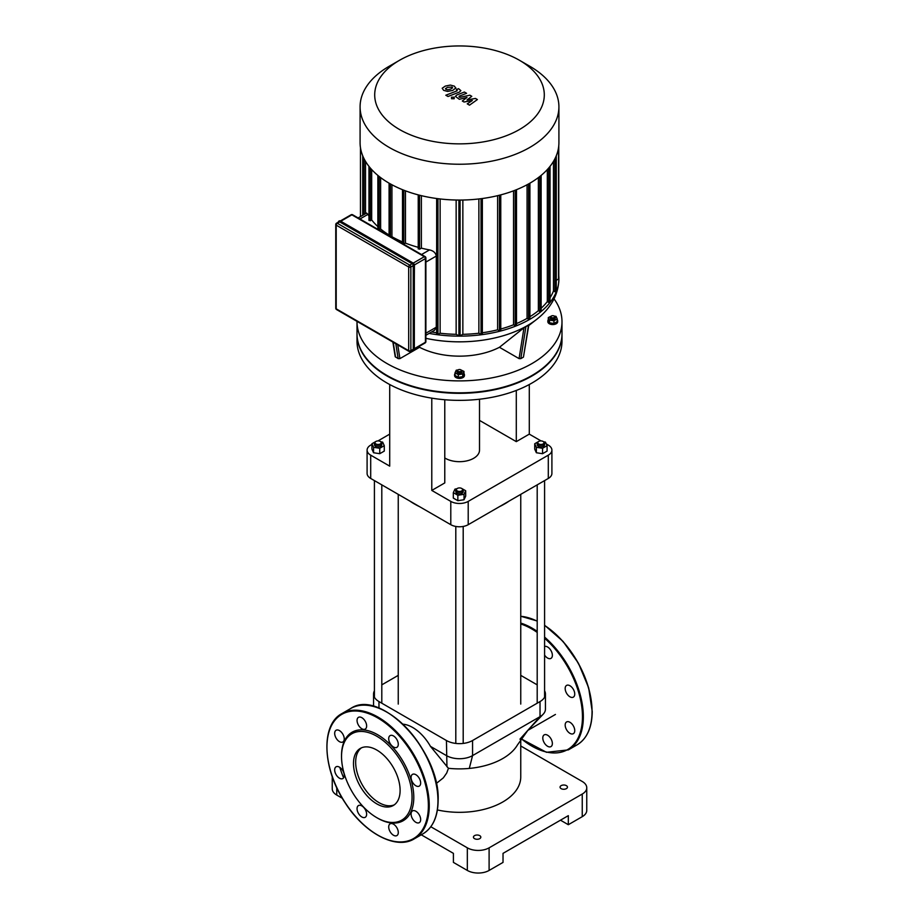 <?xml version="1.0" encoding="UTF-8"?>
<svg xmlns="http://www.w3.org/2000/svg" width="919" height="919" viewBox="0 0 919 919"><rect width="100%" height="100%" fill="white"/><g stroke="black" fill="none" stroke-linecap="round" stroke-linejoin="round"><path stroke-width="1.38" d="M396.882 827.755A6.766 3.906 -120 0 0 390.104 823.849A6.766 3.906 -120 0 0 390.104 831.661A6.766 3.906 -120 0 0 396.882 835.578A6.766 3.906 -120 0 0 396.882 827.755M366.635 814.2A6.766 3.906 -120 0 0 363.671 807.387A6.766 3.906 -120 0 0 358.456 805.572A6.766 3.906 -120 0 0 358.456 813.395A6.766 3.906 -120 0 0 365.234 817.301A6.766 3.906 -120 0 0 366.635 814.2M342.844 778.542A6.766 3.906 -120 0 0 342.844 770.719A6.766 3.906 -120 0 0 336.078 766.814A6.766 3.906 -120 0 0 336.078 774.625A6.766 3.906 -120 0 0 342.844 778.542L342.844 778.542M339.467 741.656A6.766 3.906 -120 0 0 342.844 741.989A6.766 3.906 -120 0 0 342.844 734.178A6.766 3.906 -120 0 0 336.078 730.26A6.766 3.906 -120 0 0 335.044 735.694A6.766 3.906 -120 0 0 339.467 741.656M358.456 725.16A6.766 3.906 -120 0 0 365.234 729.077A6.766 3.906 -120 0 0 365.234 721.254A6.766 3.906 -120 0 0 358.456 717.348A6.766 3.906 -120 0 0 358.456 725.16M388.703 738.715A6.766 3.906 -120 0 0 391.655 745.527A6.766 3.906 -120 0 0 396.882 747.342A6.766 3.906 -120 0 0 396.882 739.531A6.766 3.906 -120 0 0 390.104 735.614A6.766 3.906 -120 0 0 388.703 738.715M412.482 774.372A6.766 3.906 -120 0 0 412.482 782.195A6.766 3.906 -120 0 0 419.259 786.101A6.766 3.906 -120 0 0 419.259 778.29A6.766 3.906 -120 0 0 412.482 774.372L412.482 774.372M415.87 811.259A6.766 3.906 -120 0 0 412.482 810.926A6.766 3.906 -120 0 0 412.482 818.737A6.766 3.906 -120 0 0 419.259 822.654A6.766 3.906 -120 0 0 420.293 817.221A6.766 3.906 -120 0 0 415.87 811.259M376.801 817.669L377.663 818.174A51.096 29.5 -120 0 0 413.791 797.313A51.096 29.5 -120 0 0 377.663 734.74A51.096 29.5 -120 0 0 341.535 755.602L341.535 756.601A49.867 28.788 -120 0 0 376.801 817.669A49.867 28.788 -120 0 0 412.057 797.313A49.867 28.788 -120 0 0 376.801 736.245A49.867 28.788 -120 0 0 341.535 756.601M361.443 747.848A32.969 19.035 -120 0 0 362.488 785.217A32.969 19.035 -120 0 0 394.331 804.814M400.11 790.42A32.969 19.035 -120 0 0 385.716 757.245A32.969 19.035 -120 0 0 360.317 748.411A32.969 19.035 -120 0 0 360.317 786.48A32.969 19.035 -120 0 0 393.275 805.504A32.969 19.035 -120 0 0 400.11 790.42M550.963 738.796A6.766 3.906 60 0 1 550.963 746.607A6.766 3.906 60 0 1 544.197 742.701A6.766 3.906 60 0 1 544.197 734.878A6.766 3.906 60 0 1 550.963 738.796M544.588 646.471A6.766 3.906 60 0 1 551.147 650.893A6.766 3.906 60 0 1 550.963 658.383A6.766 3.906 60 0 1 544.588 655.109M566.575 685.413L566.575 685.413A6.766 3.906 60 0 1 573.341 689.33A6.766 3.906 60 0 1 573.341 697.142A6.766 3.906 60 0 1 566.575 693.236A6.766 3.906 60 0 1 566.575 685.413M569.964 722.3A6.766 3.906 60 0 1 574.386 728.262A6.766 3.906 60 0 1 573.341 733.684A6.766 3.906 60 0 1 566.575 729.778A6.766 3.906 60 0 1 566.575 721.966A6.766 3.906 60 0 1 569.964 722.3M339.685 221.881A1.539 0.885 -120 0 0 338.916 221.801L336.526 223.191A1.539 1.539 0 0 0 335.757 224.523A1.539 0.885 -0 0 0 336.205 225.144A1.539 0.885 -60 0 1 337.296 223.26L339.685 221.881L412.16 263.719L409.771 265.109L337.296 223.26A1.539 0.885 -120 0 0 336.526 223.191M409.771 351.299A1.539 0.885 -120 0 0 410.54 351.38L412.93 350.001A1.539 0.885 -120 0 0 413.251 349.289L413.251 265.602A1.539 0.885 -120 0 0 412.16 263.719M475.479 98.436L467.024 99.941L471.792 96.311L469.862 95.197L459.741 97.391L459.224 96.173L466.576 93.301L464.382 92.026L456.858 94.979L455.376 96.369L459.362 99.309L467.001 97.437L462.314 101.01L464.026 102.009L472.332 100.504L467.243 103.858L469.506 105.168L477.398 99.551L475.479 98.436M459.063 96.989L459.224 96.173M445.428 88.649L447.473 89.832L450.528 89.132L452.585 87.845L452.045 87.075L447.473 87.362L445.428 88.649L446.002 89.43M452.585 87.845L452.045 87.075M455.835 88.235L454.4 86.156L450.367 85.076L445.267 86.099L442.188 88.258L443.636 90.349L447.645 91.418L452.734 90.407L455.87 87.948M448.024 96.495L459.397 92.061L460.89 90.671L458.581 88.683L456.364 89.557L457.042 90.855L445.818 95.231L448.024 96.495M457.214 90.039L457.042 90.855M454.193 97.196L451.528 97.196L451.528 98.735L454.193 98.735L454.193 97.196L454.193 98.735M451.528 97.196L451.528 98.735M561.991 333.907A102.491 59.172 180 0 1 561.991 334.148A102.491 59.172 180 0 1 531.975 375.997A102.491 59.172 180 0 1 420.282 388.829A102.491 59.172 180 0 1 357.009 334.148A102.491 59.172 180 0 1 357.009 333.907M561.991 334.148L561.991 341.19A102.491 59.172 180 0 1 531.975 383.028A102.491 59.172 180 0 1 420.282 395.859A102.491 59.172 180 0 1 357.009 341.19L357.009 334.148M358.146 217.941L366.578 213.07L367.945 214.368A96.334 55.622 0 0 0 368.956 216.057M418.455 248.578L419.535 249.21L421.384 248.141A96.334 55.622 0 0 0 429.529 249.922C433.423 250.784 435.675 252.84 436.295 256.068L436.261 327.704L434.469 330.323L425.888 335.286M403.556 244.167L405.463 243.11A96.334 55.622 0 0 0 418.225 247.326M391.287 237.079L391.931 236.711A96.334 55.622 0 0 0 402.499 241.904M378.927 229.934L380.627 229.003A96.334 55.622 0 0 0 389.082 235.023M369.174 220.135L370.265 220.767L371.69 219.94A96.334 55.622 0 0 0 377.87 226.602M421.384 248.141L421.384 195.667M405.463 243.11L405.463 190.83M391.931 236.711L391.931 184.753M365.521 213.679L365.521 161.365M380.627 229.003L380.627 177.597M371.69 219.94L371.69 169.567M389.197 66.26L399.535 60.286A84.801 48.96 180 0 1 519.465 60.286A84.801 48.96 180 0 1 519.465 129.522A84.801 48.96 180 0 1 399.535 129.522A84.801 48.96 180 0 1 399.535 60.286L389.208 66.26A99.413 57.392 0 0 0 389.197 66.26A99.413 57.392 0 0 0 360.087 106.845A99.413 57.392 0 0 0 459.5 164.237A99.413 57.392 0 0 0 558.913 106.845A99.413 57.392 0 0 0 529.803 66.26L519.465 60.286M558.913 106.845L558.913 142.652A99.413 57.392 180 0 1 459.5 200.055A99.413 57.392 180 0 1 360.087 142.652L360.087 106.845M553.479 161.365L553.479 290.955A96.334 55.622 180 0 1 550.044 297.733M547.31 169.567L547.31 301.616A96.334 55.622 180 0 1 541.13 308.279M538.373 177.597L538.373 310.679A96.334 55.622 180 0 1 529.918 316.699M527.069 184.753L527.069 318.388A96.334 55.622 180 0 1 516.501 323.58M513.537 190.83L513.537 324.786A96.334 55.622 180 0 1 500.775 329.002M497.616 195.667L497.616 329.818A96.334 55.622 180 0 1 482.349 332.77M478.868 198.952L478.868 333.229A96.334 55.622 180 0 1 462.854 334.321L462.854 200.02M456.146 200.02L456.146 334.321A96.334 55.622 180 0 1 440.132 333.229L440.132 198.952M436.651 332.77A96.334 55.622 180 0 1 431.608 331.977M462.854 334.321L459.5 336.044L459.5 200.055M440.132 333.229L437.972 334.47L436.881 333.838M529.689 318.629L528.597 319.261L527.069 318.388M516.271 325.108L515.18 325.74L513.537 324.786M500.545 330.254L499.465 330.886L497.616 329.818M482.119 333.838L481.028 334.47L478.868 333.229M429.15 333.402A99.413 57.392 0 0 0 558.913 278.744A99.413 57.392 0 0 0 558.763 275.551M558.763 145.868L558.763 278.767L556.259 280.398M556.029 291.174L554.938 291.794L553.479 290.955M549.826 301.811L548.735 302.443L547.31 301.616M540.912 310.886L539.821 311.518L538.373 310.679M459.5 336.044L456.146 334.321M554.065 317.492A1.849 1.068 180 0 1 551.457 317.492A1.849 1.068 180 0 1 551.457 315.987A1.849 1.068 180 0 1 554.065 315.987A1.849 1.068 180 0 1 554.065 317.492M551.274 316.113A2.458 1.424 0 0 0 551.021 316.239A2.458 1.424 0 0 0 550.297 317.239A2.458 1.424 0 0 0 551.814 318.548A2.458 1.424 0 0 0 554.502 318.25A2.458 1.424 0 0 0 555.225 317.239A2.458 1.424 0 0 0 554.502 316.239A2.458 1.424 0 0 0 554.249 316.113M555.225 317.239L555.225 318.25A2.458 1.424 180 0 1 554.502 319.249A2.458 1.424 180 0 1 551.814 319.559A2.458 1.424 180 0 1 550.297 318.25L550.297 317.239M554.237 316.079L556.029 316.354L557.224 318.939L557.224 321.604L553.95 323.488L553.95 320.823L549.493 320.134L548.298 317.56L552.078 315.745M553.95 323.488L549.493 322.799L549.493 320.134M549.493 322.799L548.298 320.214L548.298 317.56M557.224 318.939L553.95 320.823M557.224 319.709A4.928 2.849 180 0 1 557.684 320.915A4.928 2.849 180 0 1 556.248 322.925A4.928 2.849 180 0 1 550.872 323.534A4.928 2.849 180 0 1 547.839 320.915A4.928 2.849 180 0 1 548.298 319.709M557.638 321.317A4.928 2.849 180 0 1 557.684 321.719A4.928 2.849 180 0 1 556.248 323.729A4.928 2.849 180 0 1 550.872 324.338A4.928 2.849 180 0 1 547.839 321.719A4.928 2.849 180 0 1 547.885 321.317M458.19 371.333A1.849 1.068 180 0 1 458.19 369.829A1.849 1.068 180 0 1 460.81 369.829A1.849 1.068 180 0 1 460.81 371.333A1.849 1.068 180 0 1 458.19 371.333M458.007 369.955A2.458 1.424 0 0 0 457.754 370.081A2.458 1.424 0 0 0 457.042 371.081A2.458 1.424 0 0 0 457.754 372.092A2.458 1.424 0 0 0 460.442 372.402A2.458 1.424 0 0 0 461.958 371.081A2.458 1.424 0 0 0 461.246 370.081A2.458 1.424 0 0 0 460.993 369.955M461.958 371.081L461.958 372.092A2.458 1.424 180 0 1 460.442 373.401A2.458 1.424 180 0 1 457.754 373.091A2.458 1.424 180 0 1 457.042 372.092L457.042 371.081M460.189 369.587L463.957 371.402L463.957 374.067L462.762 376.641L458.305 377.33L455.043 375.446L455.043 372.781L456.238 370.208L458.018 369.92M463.957 371.402L462.762 373.976L458.305 374.665L455.043 372.781M462.762 376.641L462.762 373.976M458.305 377.33L458.305 374.665M463.957 373.551A4.928 2.849 180 0 1 464.428 374.757A4.928 2.849 180 0 1 461.384 377.376A4.928 2.849 180 0 1 456.019 376.767A4.928 2.849 180 0 1 454.572 374.757A4.928 2.849 180 0 1 455.043 373.551M464.371 375.159A4.928 2.849 180 0 1 464.428 375.561A4.928 2.849 180 0 1 461.384 378.18A4.928 2.849 180 0 1 456.019 377.571A4.928 2.849 180 0 1 454.572 375.561A4.928 2.849 180 0 1 454.629 375.159M528.862 324.798L523.439 357.123L520.832 358.628L519.074 358.617L499.442 347.29L523.979 327.784L528.333 325.269M554.042 298.859A102.491 59.172 180 0 1 561.991 321.719A102.491 59.172 180 0 1 459.5 380.891A102.491 59.172 180 0 1 357.009 321.719A102.491 59.172 180 0 1 357.009 321.363M499.442 347.29A59.655 34.44 180 0 1 419.558 347.29L399.926 358.617L398.168 358.628L395.204 356.687L392.884 342.075M418.742 346.647L419.558 347.29M561.991 321.719L561.991 333.654A102.491 59.172 180 0 1 459.5 392.827A102.491 59.172 180 0 1 357.009 333.654L357.009 321.719M479.511 399.225L479.511 450.138A20.011 11.545 180 0 1 473.641 458.305A20.011 11.545 180 0 1 444.773 457.949M541.038 440.925L529.287 434.124L529.287 384.533M546.277 443.946L548.298 445.106A12.315 7.111 180 0 1 551.905 450.138A12.315 7.111 180 0 1 548.298 455.158L468.208 501.395A12.315 7.111 180 0 1 450.792 501.395L431.781 490.424L431.781 398.157M529.287 434.124L516.294 441.637L516.294 390.449M444.773 399.754L444.773 482.923L431.781 490.424M450.792 501.395L450.792 524.692L370.702 478.454L370.702 455.158L389.713 466.14L389.713 384.533M548.298 455.158L548.298 478.454A12.315 7.111 0 0 0 551.905 473.434L551.905 450.138M516.294 441.637L479.511 420.397M370.702 455.158A12.315 7.111 180 0 1 367.095 450.138A12.315 7.111 180 0 1 370.702 445.106L371.919 444.405M377.962 440.925L389.713 434.124M367.095 450.138L367.095 473.434A12.315 7.111 0 0 0 370.702 478.454M450.792 524.692A12.315 7.111 0 0 0 468.208 524.692L468.208 501.395M548.298 478.454L468.208 524.692M582.244 816.669A15.393 8.88 -0 0 0 586.759 810.386L586.759 787.767A15.393 8.88 180 0 1 582.244 794.05L582.244 816.669L568.321 824.711L560.487 820.185M520.751 745.975L582.244 781.483A15.393 8.88 180 0 1 586.759 787.767M421.27 834.808L453.412 853.36L453.412 862.401L467.334 870.442A15.393 8.88 -0 0 0 489.103 870.442L489.103 847.835L582.244 794.05M489.103 870.442L503.026 862.401L503.026 853.36L568.321 815.658L568.321 824.711M430.816 826.744L467.334 847.835L467.334 870.442M489.103 847.835A15.393 8.88 180 0 1 467.334 847.835M479.741 838.656A3.699 2.137 180 0 1 475.72 839.116A3.699 2.137 180 0 1 473.434 837.152A3.699 2.137 180 0 1 477.133 835.015A3.699 2.137 180 0 1 480.821 837.152A3.699 2.137 180 0 1 479.741 838.656M566.357 788.651A3.699 2.137 180 0 1 562.336 789.111A3.699 2.137 180 0 1 560.062 787.135A3.699 2.137 180 0 1 563.749 785.01A3.699 2.137 180 0 1 567.448 787.135A3.699 2.137 180 0 1 566.357 788.651M332.241 776.635L332.241 788.778A15.393 8.88 -0 0 0 336.756 795.061L342.327 798.278M437.41 809.949A61.251 35.359 0 0 0 502.808 801.965A61.251 35.359 0 0 0 520.751 776.957L520.751 739.657M519.959 739.186L528.126 730.008L517.569 744.781A61.251 35.359 180 0 1 502.808 758.52A61.251 35.359 180 0 1 469.299 768.422A61.251 35.359 180 0 1 448.449 768.307L430.471 746.377L446.439 755.602A18.472 10.66 0 0 0 472.561 755.602L540.027 716.648A18.472 10.66 0 0 0 543.003 714.396A18.472 10.66 0 0 0 545.438 709.112L545.438 694.029A18.472 10.66 180 0 1 540.027 701.565L472.561 740.519A18.472 10.66 180 0 1 446.439 740.519L378.973 701.565A18.472 10.66 180 0 1 373.562 694.029A18.472 10.66 180 0 1 374.412 690.835M520.751 675.362L537.201 684.862M430.471 746.377A35.175 20.31 -120 0 0 402.993 724.172M381.799 684.862L398.249 675.362M544.588 690.835A18.472 10.66 180 0 1 545.438 694.029M448.449 768.307L446.726 772.994L443.349 777.842L437.467 782.551M418.673 506.151A64.33 37.139 180 0 1 414.009 503.715L414.883 504.209A63.101 36.427 -0 0 0 419.501 506.633M499.499 506.633A63.101 36.427 -0 0 0 504.117 504.209L504.99 503.715A64.33 37.139 180 0 1 500.327 506.151M509.218 501.016A64.33 37.139 180 0 1 504.99 503.715M414.009 503.715A64.33 37.139 180 0 1 409.782 501.016M375.733 441.568A3.699 2.137 -0 0 0 375.492 441.694A3.699 2.137 -0 0 0 374.412 443.199A3.699 2.137 -0 0 0 378.1 445.324A3.699 2.137 -0 0 0 381.799 443.199A3.699 2.137 -0 0 0 380.719 441.694L380.282 441.442A3.079 1.781 180 0 1 380.282 443.946A3.079 1.781 180 0 1 375.928 443.946A3.079 1.781 180 0 1 375.928 441.442A3.079 1.781 180 0 1 380.282 441.442L380.719 441.694A3.699 2.137 -0 0 0 380.477 441.568M381.799 443.199L381.799 444.704A3.699 2.137 180 0 1 378.1 446.841A3.699 2.137 180 0 1 374.412 444.704L374.412 443.199M380.937 441.832L382.626 442.096L384.28 445.658L384.28 451.091L379.754 453.699L373.573 452.745L371.919 449.173L371.919 443.751L375.928 441.442M375.94 441.43L376.56 441.154M384.28 445.658L379.754 448.277L373.573 447.312L371.919 443.751M379.754 453.699L379.754 448.277M373.573 452.745L373.573 447.312M538.718 443.946A3.079 1.781 180 0 1 538.718 441.442A3.079 1.781 180 0 1 543.072 441.442A3.079 1.781 180 0 1 543.072 443.946A3.079 1.781 180 0 1 538.718 443.946M538.523 441.568A3.699 2.137 -0 0 0 538.281 441.694A3.699 2.137 -0 0 0 537.201 443.199A3.699 2.137 -0 0 0 538.281 444.704A3.699 2.137 -0 0 0 542.313 445.164A3.699 2.137 -0 0 0 544.588 443.199A3.699 2.137 -0 0 0 543.508 441.694A3.699 2.137 -0 0 0 543.267 441.568M544.588 443.199L544.588 444.704A3.699 2.137 180 0 1 542.313 446.68A3.699 2.137 180 0 1 538.281 446.209A3.699 2.137 180 0 1 537.201 444.704L537.201 443.199M543.738 441.832L545.427 442.096L547.081 445.658L547.081 451.091L542.555 453.699L536.374 452.745L534.72 449.173L534.72 443.751L538.718 441.442M542.555 453.699L542.555 448.277L536.374 447.312L534.72 443.751M536.374 452.745L536.374 447.312M538.729 441.43L539.361 441.154M547.081 445.658L542.555 448.277M457.122 488.552A3.699 2.137 -0 0 0 456.892 488.678L457.329 488.437A3.079 1.781 180 0 1 461.671 488.437A3.079 1.781 180 0 1 461.671 490.941A3.079 1.781 180 0 1 457.329 490.941A3.079 1.781 180 0 1 457.329 488.437L456.892 488.678A3.699 2.137 -0 0 0 455.801 490.195A3.699 2.137 -0 0 0 459.5 492.32A3.699 2.137 -0 0 0 463.199 490.195A3.699 2.137 -0 0 0 462.108 488.678A3.699 2.137 -0 0 0 461.878 488.552M463.199 490.195L463.199 491.699A3.699 2.137 180 0 1 459.5 493.836A3.699 2.137 180 0 1 455.801 491.699L455.801 490.195M462.119 488.69L465.68 490.746L465.68 496.168L464.026 499.741L457.846 500.694L453.32 498.087L453.32 492.653L454.974 489.092L456.663 488.828M461.039 488.15L462.108 488.678M465.68 490.746L464.026 494.307L457.846 495.272L453.32 492.653M464.026 499.741L464.026 494.307M457.846 500.694L457.846 495.272M428.38 805.733A71.716 41.401 -120 0 0 352.31 711.111A71.716 41.401 -120 0 0 352.31 812.534A71.716 41.401 -120 0 0 428.38 805.733M429.253 805.733A72.325 41.757 -120 0 0 397.674 732.948A72.325 41.757 -120 0 0 341.937 713.569C320.478 724.666 322.374 769.123 345.245 802.965C364.556 833.395 396.238 850.109 414.262 838.852A72.325 41.757 -120 0 0 429.253 805.733M350.644 708.538C380.42 687.711 440.419 751.317 438.133 800.46C437.949 816.589 432.895 827.709 422.97 833.82A72.325 41.757 -120 0 0 437.949 800.713A72.325 41.757 -120 0 0 406.382 727.917A72.325 41.757 -120 0 0 350.644 708.538L341.937 713.569M339.812 767.365A72.325 41.757 -120 0 0 343.603 777.842M437.949 800.208A71.716 41.401 -120 0 0 387.025 712.248M592.043 711.249A71.716 41.401 -120 0 0 544.588 625.414A72.325 41.757 -120 0 1 592.043 711.743A72.325 41.757 -120 0 1 577.063 744.861C586.988 738.75 592.043 727.63 592.227 711.49L588.654 687.78L578.465 663.288L563.06 641.416L544.588 625.219M537.201 621.187A72.325 41.757 -120 0 0 520.751 616.304M577.063 744.861L568.356 749.881A72.325 41.757 -120 0 0 583.335 716.774A72.325 41.757 -120 0 0 544.588 637.108M537.201 631.364A72.325 41.757 -120 0 0 520.751 623.082M521.337 738.784A71.716 41.401 -120 0 0 582.462 716.774A71.716 41.401 -120 0 0 544.588 638.257M537.201 632.421A71.716 41.401 -120 0 0 520.751 623.978M340.558 221.123L413.033 262.972A1.849 1.068 -120 0 1 414.343 265.235L414.343 348.921M338.41 222.099A1.849 1.068 60 0 1 339.685 221.628L412.16 263.466A1.849 1.068 60 0 1 413.47 265.729L413.47 349.415A1.849 1.068 60 0 1 412.424 350.288A2.16 1.241 -120 0 0 413.458 350.403A2.16 1.241 -120 0 0 413.906 349.415L414.343 349.163A2.16 1.241 60 0 1 413.895 350.15L414.435 265.361L412.815 262.845A2.16 1.241 60 0 1 414.343 265.488L413.906 265.729A2.16 1.241 -120 0 0 412.378 263.098L339.904 221.249A2.16 1.241 -120 0 0 338.835 221.146A2.16 1.241 -120 0 0 338.387 222.111M412.229 350.311L413.895 350.15A2.16 1.241 60 0 1 413.653 350.242M339.065 221.054A2.16 1.241 60 0 1 339.26 220.893L412.815 262.845L412.16 263.466M338.295 222.26L339.26 220.893A2.16 1.241 60 0 1 340.34 220.997L339.685 221.628M413.47 349.415L413.47 265.729M414.389 264.948L425.44 258.572L425.44 342.259L414.435 348.611M413.251 349.289L410.862 350.679L410.862 266.992L413.251 265.602M425.118 342.959A1.539 1.539 0 0 0 425.888 341.627A1.539 0.885 180 0 1 425.44 342.259A1.539 0.885 60 0 1 425.118 342.959L414.423 349.14M410.54 351.38A1.539 0.885 -120 0 0 410.862 350.679A1.539 0.885 180 0 1 408.679 350.679A1.539 0.885 120 0 0 409.001 351.38A1.539 1.539 0 0 0 410.54 351.38M340.869 221.203L351.874 214.839L424.348 256.688A1.539 0.885 60 0 1 425.44 258.572A1.539 0.885 0 0 0 425.888 257.94A1.539 1.539 0 0 0 425.118 256.608A1.539 0.885 120 0 0 424.348 256.688L413.309 263.064M410.862 266.992A1.539 0.885 -120 0 0 409.771 265.109A1.539 0.885 120 0 0 408.679 266.992A1.539 0.885 0 0 0 410.862 266.992M351.104 214.77A1.539 0.885 60 0 1 351.874 214.839A1.539 0.885 -60 0 1 352.643 214.77A1.539 1.539 0 0 0 351.104 214.77L340.409 220.939M425.44 257.32A1.539 0.885 120 0 0 425.118 256.608L352.643 214.77M336.205 223.891A1.539 0.885 -0 0 0 335.757 224.523L335.757 308.21A1.539 1.539 0 0 0 336.526 309.542A1.539 0.885 -60 0 1 336.205 308.83A1.539 0.885 180 0 1 335.757 308.21M408.679 350.679L336.205 308.83L336.205 225.144L408.679 266.992L408.679 350.679M359.949 218.986L367.945 214.368M425.888 262.076L436.295 256.068M429.529 249.922L421.534 254.54M436.295 327.198L425.888 333.206M419.535 195.207L419.535 249.21M403.82 190.199L403.82 244.063M390.403 236.562L390.403 183.926M379.179 229.842L379.179 176.482M370.265 220.767L370.265 167.959M360.466 147.66L360.466 216.597M460.097 200.055L460.097 335.917M437.972 198.688L437.972 334.47M528.597 319.261L528.597 183.926M515.18 190.199L515.18 325.74M499.465 195.207L499.465 330.886M481.028 198.688L481.028 334.47M458.903 200.055L458.903 335.917M364.062 214.529L364.062 158.723M558.534 147.66L558.534 279.089M554.938 291.794L554.938 158.723M548.735 302.443L548.735 167.959M539.821 311.518L539.821 176.482M528.551 324.935L523.439 357.123M523.979 327.784L519.074 358.617M520.832 358.628L525.944 326.44M399.926 358.617L397.743 344.878M395.813 343.763L398.168 358.628M395.561 357.123L393.194 342.259M425.888 338.33A95.99 55.416 0 0 0 536.685 319.364L528.735 325.567M336.756 795.061L336.756 787.698M446.944 766.756L446.439 740.519M469.299 768.422L472.561 755.602L472.561 740.519M543.003 714.396L528.126 730.008L540.027 716.648L540.027 701.565M378.973 708.147L378.973 701.565M422.97 833.82L414.262 838.852M520.751 616.235L537.201 621.003M521.257 738.899L546.472 752.305L568.356 749.881M409.001 351.38L336.526 309.542M425.888 257.94L425.888 341.627M418.225 194.874L418.225 248.9M402.499 189.682L402.499 243.546M389.082 235.804L389.082 183.168M377.87 229.325L377.87 175.414M368.956 220.445L368.956 166.35M436.651 198.515L436.651 334.16M558.763 278.767L558.763 145.845M362.741 215.287L362.741 155.839M550.044 166.35L550.044 302.121M541.13 175.414L541.13 311.208M556.259 155.839L556.259 291.484M500.775 330.576L500.775 194.874M516.501 325.429L516.501 189.682M482.349 334.16L482.349 198.515M529.918 318.95L529.918 183.168M557.684 321.719L557.684 320.915M547.839 321.719L547.839 320.915M464.428 375.561L464.428 374.757M454.572 375.561L454.572 374.757M558.913 278.744C558.511 294.494 551.101 308.037 536.685 319.364M555.444 714.442L527.759 730.421M373.562 706.378L373.562 694.029M437.513 782.529L436.203 783.287M398.249 494.365L398.249 704.08M520.751 494.365L520.751 704.08M374.412 480.591L374.412 697.222M381.799 484.864L381.799 703.196M537.201 484.864L537.201 703.196M544.588 480.591L544.588 697.222M455.801 526.449L455.801 743.425M463.199 526.449L463.199 743.425"/></g></svg>
